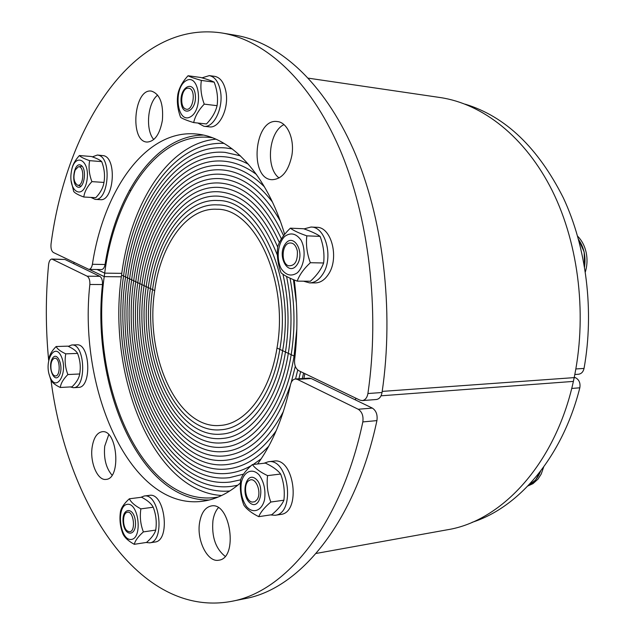 <?xml version="1.0" encoding="UTF-8"?>
<svg xmlns="http://www.w3.org/2000/svg" width="635" height="635" viewBox="0 0 635 635"><rect width="100%" height="100%" fill="white"/><g stroke="black" fill="none" stroke-linecap="round" stroke-linejoin="round"><path stroke-width="0.95" d="M221.678 495.498C152.479 491.331 106.831 374.491 121.571 275.066L123.571 276.003C108.164 377.507 158.496 496.983 229.759 490.998C158.496 496.983 108.164 377.507 123.571 276.003L125.579 276.947C110.204 377.349 161.171 495.387 231.545 486.346L237.76 485.219L231.545 486.346C161.171 495.387 110.204 377.349 125.579 276.947L127.595 277.892C112.57 375.793 162.274 490.657 230.6 481.981L240.713 479.806L230.6 481.981C162.274 490.657 112.57 375.793 127.595 277.892L129.619 278.844C114.943 374.229 163.386 485.942 229.679 477.615L243.546 474.139L229.679 477.615C163.386 485.942 114.943 374.229 129.619 278.844L131.651 279.805C117.332 372.674 164.505 481.235 228.783 473.258C236.331 472.376 243.776 469.868 251.103 465.733C243.776 469.868 236.331 472.376 228.783 473.258C164.505 481.235 117.332 372.674 131.651 279.805L133.699 280.765C119.737 371.11 165.632 476.536 227.909 468.9C242.364 467.249 255.969 459.684 268.724 446.222C255.969 459.684 242.364 467.249 227.909 468.9C165.632 476.536 119.737 371.11 133.699 280.765L135.755 281.726C122.15 369.554 166.767 471.845 227.06 464.542C245.15 462.47 261.517 451.247 276.146 430.855C261.517 451.247 245.15 462.47 227.06 464.542C166.767 471.845 122.15 369.554 135.755 281.726L137.819 282.694C124.579 367.998 167.918 467.162 226.235 460.192C248.602 457.525 267.66 441.301 283.393 411.512C267.66 441.301 248.602 457.525 226.235 460.192C167.918 467.162 124.579 367.998 137.819 282.694L139.898 283.67C127.016 366.435 169.077 462.494 225.433 455.835C253.5 452.064 275.161 428.482 290.409 385.088C275.161 428.482 253.5 452.064 225.433 455.835C169.077 462.494 127.016 366.435 139.898 283.67L141.978 284.647C129.469 364.879 170.243 457.835 224.655 451.485C255.246 449.167 285.353 410.877 294.076 356.044L294.989 356.473L294.076 356.044C285.353 410.877 255.246 449.167 224.655 451.485C170.243 457.835 129.469 364.879 141.978 284.647L144.074 285.631C131.929 363.323 171.418 453.176 223.901 447.135C253.595 444.968 282.773 407.805 291.187 354.695L294.076 356.044L296.823 328.851L294.076 356.044L291.187 354.695C282.773 407.805 253.595 444.968 223.901 447.135C171.418 453.176 131.929 363.323 144.074 285.631L146.185 286.623C134.406 361.767 172.609 448.532 223.171 442.786C251.968 440.769 280.21 404.741 288.322 353.346L291.187 354.695C295.267 329.128 294.878 303.625 290.036 278.178C294.878 303.625 295.267 329.128 291.187 354.695L288.322 353.346C280.21 404.741 251.968 440.769 223.171 442.786C172.609 448.532 134.406 361.767 146.185 286.623L148.296 287.615C136.89 360.212 173.807 443.897 222.464 438.444C250.349 436.562 277.654 401.677 285.464 352.004L288.322 353.346C292.402 327.541 291.814 301.911 286.575 276.447C291.814 301.911 292.402 327.541 288.322 353.346L285.464 352.004C277.654 401.677 250.349 436.562 222.464 438.444C173.807 443.897 136.89 360.212 148.296 287.615L150.424 288.615C139.398 358.664 175.014 439.269 221.774 434.094C248.753 432.348 275.114 398.613 282.623 350.671L285.464 352.004C289.584 325.747 288.742 299.823 282.948 274.233C288.742 299.823 289.584 325.747 285.464 352.004L282.623 350.671C275.114 398.613 248.753 432.348 221.774 434.094C175.014 439.269 139.398 358.664 150.424 288.615L152.559 289.616C141.907 357.108 176.236 434.65 221.115 429.752C247.174 428.133 272.598 395.557 279.805 349.345L282.623 350.671C295.759 278.392 258.858 199.604 217.972 200.533C185.142 198.263 156.829 238.625 150.424 288.615L121.571 275.066C130.365 204.502 167.838 143.613 215.868 139.168M253.222 464.479L261.16 458.843L253.222 464.479M302.284 378.555L303.586 373.007L302.284 378.555M298.918 378.754L300.633 371.586L298.918 378.754M295.553 378.96L297.736 370.007L295.553 378.96M291.227 382.437L295.307 366.339L291.227 382.437M276.995 348.028L279.805 349.345C272.598 395.557 247.174 428.133 221.115 429.752C176.236 434.65 141.907 357.108 152.559 289.616L154.71 290.624C144.439 355.552 177.459 430.038 220.48 425.41C245.61 423.918 270.081 392.501 276.995 348.028C289.068 281.178 254.945 208.256 216.956 209.264C186.825 207.312 160.671 244.404 154.71 290.624L150.424 288.615C156.829 238.625 185.142 198.263 217.972 200.533C258.858 199.604 295.759 278.392 282.623 350.671L279.805 349.345C292.41 279.781 256.897 203.93 217.448 204.899C185.976 202.795 158.75 241.514 152.559 289.616C158.75 241.514 185.976 202.795 217.448 204.899C256.897 203.93 292.41 279.781 279.805 349.345L276.995 348.028M382.206 391.398L574.191 377.619C556.974 462.185 502.317 521.121 447.199 529.804L316.135 553.442M218.178 497.046L215.503 497.467C141.121 507.182 88.138 379.96 104.727 273.145L121.809 273.344M304.816 373.602L303.911 378.46M104.727 273.145L97.076 269.502M74.033 262.445L73.874 263.795M355.433 399.915L355.767 398.145M574.27 377.222L575.358 377.642L574.167 377.722M571.698 388.453L579.818 387.802C580.588 383 579.096 379.619 575.358 377.642M579.818 387.802C562.348 457.208 518.716 507.587 472.083 522.327M218.329 507.738C215.622 510.818 213.828 515.096 212.947 520.557C211.534 536.734 215.59 548.648 225.123 556.3M199.604 522.526C201.335 512.778 205.224 507.254 211.288 505.952C230.473 501.65 238.53 558.236 218.829 560.197C207.629 562.793 196.421 540.282 199.604 522.526M108.728 434.689L104.719 446.191C103.616 458.51 106.053 468.162 112.038 475.163M92.115 447.358C93.599 437.896 96.949 432.681 102.148 431.721C117.404 429.062 121.531 478.933 106.021 479.401C97.615 480.862 89.821 462.518 92.115 447.358M52.618 259.231L64.937 259.469L51.887 259.048L87.154 276.193C89.146 277.551 90.043 280.321 89.852 284.488C78.049 390.604 130.707 510.723 202.589 501.261C215.654 499.547 228.282 493.435 240.459 482.941M48.649 360.196C45.577 328.279 45.553 296.426 48.585 264.636C49.046 261.144 50.149 259.286 51.887 259.048M64.937 259.469L99.758 276.312L87.154 276.193M257.58 463.987C272.502 443.46 283.472 417.036 290.489 384.715C291.346 381.206 292.981 379.285 295.402 378.968L297.37 379.381L358.219 409.25C362.061 411.805 363.593 416.028 362.823 421.918C341.146 525.208 285.456 591.891 231.434 601.377C139.176 618.403 66.342 503.015 50.808 378.674M89.852 284.488L102.473 284.543C102.672 280.408 101.767 277.662 99.758 276.312M102.473 284.543C91.17 386.397 139.811 501.452 209.217 499.999M297.37 379.381L311.253 378.555L309.277 378.142L295.402 378.968M311.253 378.555L372.316 408.083L358.219 409.25M362.823 421.918L376.92 420.608C377.706 414.782 376.166 410.607 372.316 408.083M376.92 420.608C355.171 522.875 299.276 589.082 244.943 598.654L231.434 601.377M224.099 143.399C173.712 140.732 132.572 202.795 123.571 276.003C132.572 202.795 173.712 140.732 224.099 143.399M232.275 148.923L226.028 147.995C176.038 143.145 134.493 204.248 125.579 276.947C134.493 204.248 176.038 143.145 226.028 147.995L232.275 148.923M240.411 155.837L225.227 152.392C176.736 147.796 136.311 207.089 127.595 277.892C136.311 207.089 176.736 147.796 225.227 152.392L240.411 155.837M248.499 164.29C240.554 159.988 232.537 157.48 224.449 156.781C177.451 152.432 138.136 209.939 129.619 278.844C138.136 209.939 177.451 152.432 224.449 156.781C232.537 157.48 240.554 159.988 248.499 164.29M256.524 174.522C245.84 166.553 234.894 162.1 223.695 161.163C178.165 157.059 139.962 212.796 131.651 279.805C139.962 212.796 178.165 157.059 223.695 161.163C234.894 162.1 245.84 166.553 256.524 174.522M264.501 186.88C251.309 173.847 237.466 166.735 222.964 165.552C178.895 161.679 141.803 215.654 133.699 280.765C141.803 215.654 178.895 161.679 222.964 165.552C237.466 166.735 251.309 173.847 264.501 186.88M272.415 202.001C257.127 182.102 240.411 171.41 222.258 169.934C179.641 166.291 143.653 218.511 135.755 281.726C143.653 218.511 179.641 166.291 222.258 169.934C240.411 171.41 257.127 182.102 272.415 202.001M280.289 221.099C263.596 191.841 244.023 176.244 221.575 174.307C180.396 170.886 145.51 221.377 137.819 282.694C145.51 221.377 180.396 170.886 221.575 174.307C244.023 176.244 263.596 191.841 280.289 221.099M283.615 235.704C266.898 199.993 245.991 180.991 220.916 178.689C181.158 175.474 147.376 224.242 139.898 283.67C147.376 224.242 181.158 175.474 220.916 178.689C245.991 180.991 266.898 199.993 283.615 235.704M296.41 303.276L293.433 279.646L296.41 303.276M281.4 238.935C265.184 203.898 244.808 185.277 220.281 183.063C181.927 180.046 149.249 227.116 141.978 284.647C149.249 227.116 181.927 180.046 220.281 183.063C244.808 185.277 265.184 203.898 281.4 238.935M279.392 242.618C263.676 207.978 243.769 189.579 219.662 187.436C182.713 184.618 151.13 229.989 144.074 285.631C151.13 229.989 182.713 184.618 219.662 187.436C243.769 189.579 263.676 207.978 279.392 242.618M277.685 247.039C262.477 212.336 242.943 193.921 219.075 191.802C183.515 189.174 153.019 232.862 146.185 286.623C153.019 232.862 183.515 189.174 219.075 191.802C242.943 193.921 262.477 212.336 277.685 247.039M277.408 255.318C262.795 218.17 243.165 198.461 218.511 196.167C184.325 193.723 154.916 235.744 148.296 287.615C154.916 235.744 184.325 193.723 218.511 196.167C243.165 198.461 262.795 218.17 277.408 255.318M308.388 78.176L440.158 97.536C482.433 103.735 525.304 136.739 552.355 190.913C579.223 245.118 587.542 317.945 573.365 381.405L381.04 395.811M89.225 269.399L104.275 276.638L121.348 276.796M104.275 276.638C113.078 198.604 156.583 132.032 209.629 137.406L212.32 137.732M574.818 374.507L578.437 374.253C581.366 373.848 583.232 371.904 584.041 368.427C594.4 310.84 586.43 247.15 563.308 197.802C537.972 147.59 505.293 116.388 465.272 104.196M157.686 95.099C147.55 102.727 145.201 130.024 153.765 139.525M162.393 120.301C159.79 134.366 154.654 141.621 146.995 142.057C129.389 141.549 133.929 87.979 151.447 91.115C159.949 93.988 163.6 103.719 162.393 120.301M283.964 124.619C268.613 131.762 265.39 168.251 279.122 177.967M291.862 155.488C288.504 171.156 281.9 179.229 272.058 179.705C248.833 179.197 254.167 117.856 277.297 121.555C287.369 122.245 294.727 139.057 291.862 155.488M362.26 400.59L376.372 399.502C379.349 399.026 381.238 396.7 382.04 392.509L367.911 393.533C367.117 397.764 365.228 400.121 362.26 400.59L359.854 400.113L298.815 370.713C295.664 368.705 294.251 365.109 294.584 359.926C297.775 333.359 297.664 306.713 294.251 279.979M284.655 234.371C266.906 174.22 231.029 136.843 196.604 134.033C145.979 128.849 103.703 189.921 92.408 264.287C91.773 267.518 90.599 269.216 88.868 269.391L53.419 252.516C51.451 251.095 50.657 248.237 51.038 243.959C66.453 126.222 133.977 19.494 222.171 33.028C264.954 40.188 309.555 79.843 339.257 147.931C368.768 216.035 380.198 309.848 367.911 393.533M203.271 135.08C155.115 135.549 116.054 194.072 105.053 264.501L92.408 264.287M88.868 269.391L101.489 269.565C103.235 269.391 104.426 267.7 105.053 264.501M222.171 33.028L235.76 35.306C278.789 42.513 323.556 81.899 353.346 149.352C382.937 216.829 394.375 309.658 382.04 392.509M256.953 499.785L254.77 501.753L252.19 502.079C245.094 501.198 242.872 482.941 249.515 480.282C255.873 476.504 262.207 492.943 256.953 499.785M527.931 485.95L533.003 483.64L538.035 479.076L541.218 474.051L543.655 467.058M528.495 485.346L535.511 480.092L540.695 471.035M250.23 503.126C260.096 510.945 265.493 485.926 255.429 478.615C245.547 471.233 240.427 495.737 250.23 503.126M264.541 499.753C265.827 490.268 264.041 482.021 259.207 475.02C252.5 467.67 243.951 471.313 241.379 482.267C240.149 491.49 241.864 499.594 246.531 506.579C253.04 514.096 261.803 510.945 264.541 499.753M258.747 516.668C251.563 513.056 246.594 509.199 243.848 505.095C240.681 496.784 239.649 488.228 240.752 479.401C242.451 474.774 246.324 469.836 252.389 464.574C255.222 468.455 260.286 472.138 267.565 475.631C266.502 484.688 267.589 493.49 270.827 502.039C264.604 507.286 260.572 512.167 258.747 516.668L271.764 514.723C277.868 509.643 281.916 504.801 283.909 500.197C284.924 491.172 283.837 482.449 280.638 474.028C277.582 470.075 272.494 466.431 265.39 463.098L252.389 464.574M270.827 502.039L283.909 500.197M267.565 475.631L280.638 474.028M270.47 514.922L275.058 515.287L280.638 514.445C301.482 512.77 294.315 457.176 273.923 461.097L268.343 461.732L264.025 463.248M275.058 515.287C295.854 513.62 288.703 457.803 268.343 461.732M540.536 471.241C538.02 477.949 534.067 482.592 528.669 485.172M127.294 530.916C122.642 527.756 122.182 514.152 126.675 512.493C133.723 508.865 136.565 533.186 128.897 531.654L127.294 530.916M123.15 522.518C124.635 537.448 137.041 536.377 135.382 521.184C133.747 506.031 121.452 507.651 123.15 522.518M131.12 539.464C142.811 538.647 138.859 502.539 127.333 504.317C115.967 505.643 119.666 540.552 131.12 539.464M122.92 533.852C120.11 526.621 119.309 519.12 120.515 511.365C121.412 507.476 124.357 503.285 129.342 498.792C131.112 502.364 134.953 505.722 140.875 508.865C139.676 516.811 140.518 524.494 143.391 531.908C138.287 536.392 135.247 540.528 134.263 544.314C128.413 541.083 124.635 537.599 122.92 533.852M134.263 544.314L146.55 542.417C151.567 538.051 154.63 533.94 155.734 530.082C156.885 522.16 156.043 514.54 153.21 507.222C151.281 503.587 147.407 500.261 141.605 497.245L129.342 498.792M143.391 531.908L155.734 530.082M140.875 508.865L153.21 507.222M146.153 542.481L149.646 542.854L154.932 542.036C170.815 540.814 164.902 492.038 149.376 495.371L144.113 496.03L140.859 497.332M149.646 542.854C165.497 541.647 159.591 492.704 144.113 496.03M51.006 369.046C50.538 363.45 51.602 359.894 54.181 358.37C60.301 355.965 61.111 377.73 54.832 375.872C52.903 375.174 51.633 372.896 51.006 369.046M52.261 358.696C47.363 367.125 54.3 384.064 59.238 375.507C64.254 366.966 57.094 349.933 52.261 358.696M50.022 377.007C56.396 393.057 68.27 372.912 61.531 356.965C54.888 341.154 43.513 361.498 50.022 377.007M48.657 360.148L48.752 359.545C49.26 355.314 51.721 350.972 56.118 346.519C57.356 348.996 60.563 351.441 65.754 353.846C64.516 360.815 65.222 367.713 67.881 374.547C63.381 379.008 60.849 383.318 60.285 387.485C55.158 385 51.991 382.437 50.792 379.809L49.101 374.253M60.285 387.485L72.041 386.826C76.478 382.484 79.034 378.206 79.7 373.975C80.899 367.022 80.185 360.172 77.565 353.417C76.192 350.893 72.954 348.472 67.85 346.146L56.118 346.519M67.881 374.547L79.7 373.975M65.754 353.846L77.565 353.417M70.247 386.929L73.374 387.691L78.43 387.406C91.94 387.802 90.241 343.225 76.827 344.821L71.771 344.98L68.27 346.345M73.374 387.691C86.844 388.088 85.146 343.384 71.771 344.98M75.152 170.093L78.216 166.87C84.963 165.044 83.828 187.793 77.319 185.039C73.747 182.078 73.025 177.094 75.152 170.093M80.804 165.171C74.105 161.687 70.691 183.42 77.351 186.888C84.034 190.667 87.598 168.521 80.804 165.171M71.311 171.982C67.985 192.048 83.661 200.819 86.987 180.213C90.329 159.472 74.319 151.614 71.311 171.982M71.684 169.989C72.43 165.195 74.993 160.377 79.383 155.535C80.78 157.067 84.201 158.774 89.646 160.663C88.416 167.489 89.17 174.482 91.9 181.626C87.193 186.69 84.495 191.818 83.796 197.017C78.422 195.032 75.049 193.183 73.692 191.476L71.112 180.761M83.796 197.017L95.79 197.691C100.433 192.778 103.156 187.69 103.965 182.428C105.156 175.609 104.402 168.672 101.695 161.607C100.147 160.036 96.695 158.337 91.353 156.504L79.383 155.535M89.646 160.663L101.695 161.607M91.9 181.626L103.965 182.428M90.9 197.414L95.139 199.374L100.29 199.66C113.625 201.724 117.277 158.94 103.942 155.734L97.401 155.019L92.361 156.869M95.139 199.374C108.434 201.446 112.07 158.52 98.782 155.305L97.401 155.019M188.936 88.225C196.834 89.567 192.826 112.863 185.42 108.895C179.395 106.664 181.213 88.956 187.563 88.209L188.936 88.225M195.302 94.686C193.429 79.081 179.237 87.574 181.181 102.806C182.872 118.221 197.199 110.307 195.302 94.686M186.023 80.732C172.91 88.392 177.133 124.293 190.357 116.896C203.875 109.641 199.35 72.469 186.023 80.732M201.366 80.423C200.215 88.035 201.176 95.941 204.248 104.132C198.58 110.117 195.056 116.268 193.683 122.587C187.166 120.586 182.809 118.84 180.61 117.348C177.602 109.371 176.689 101.663 177.863 94.218C179.133 87.86 182.531 81.701 188.063 75.748C190.325 76.994 194.762 78.557 201.366 80.423L214.185 82.161C211.725 80.867 207.264 79.311 200.803 77.494L188.063 75.748M193.683 122.587L206.446 123.96C212.011 118.181 215.559 112.085 217.075 105.68C218.178 98.084 217.218 90.241 214.185 82.161M204.248 104.132L217.075 105.68M197.882 123.039L203.914 126.286L209.383 126.865C219.361 128.683 229.195 108.394 225.965 91.877C224.131 82.701 220.401 77.534 214.781 76.375L209.296 75.613L202.001 77.843M203.914 126.286C213.876 128.103 223.687 107.736 220.456 91.154C218.63 81.947 214.908 76.771 209.296 75.613M297.355 251.087C297.807 261.215 294.846 266.105 288.465 265.763C281.067 263.557 281.527 244.951 289.028 243.118C293.124 242.356 295.902 245.007 297.355 251.087M585.375 271.851C587.28 265.303 587.518 258.715 586.081 252.079C584.581 245.658 581.771 240.371 577.644 236.22M584.589 266.946L584.176 252.016L578.525 239.355M296.942 264.93C305.625 252.722 293.418 231.727 285.107 244.197C276.701 256.183 288.409 277.074 296.942 264.93M301.006 240.094C296.085 233.394 290.647 232.18 284.678 236.442C277.733 243.443 276.082 258.818 281.17 268.621C285.901 275.399 291.306 276.789 297.378 272.78C304.554 265.962 306.356 249.999 301.006 240.094M310.348 262.715C303.728 268.907 299.347 275.042 297.212 281.13C289.568 278.289 284.186 275.511 281.059 272.804C277.781 264.025 276.662 255.318 277.725 246.69C279.71 240.514 283.916 234.347 290.354 228.171C293.568 230.6 299.061 233.164 306.824 235.855C305.8 244.721 306.983 253.667 310.348 262.715L323.636 262.985C324.604 254.151 323.421 245.277 320.103 236.371C316.643 233.878 311.134 231.33 303.57 228.743L290.354 228.171M297.212 281.13L310.444 281.234C316.928 275.257 321.326 269.176 323.636 262.985M306.824 235.855L320.103 236.371M303.466 281.178L309.539 282.877L315.206 282.916C320.278 282.829 324.675 279.979 328.39 274.36C339.55 258.326 331.502 226.782 316.651 227.298L310.975 227.044L303.99 228.894M309.539 282.877C314.611 282.789 318.992 279.924 322.699 274.288C333.843 258.191 325.803 226.52 310.975 227.044M578.588 239.593C583.962 247.348 585.946 256.381 584.549 266.7M584.041 368.427L575.866 368.959M104.616 354.433L103.68 354.473M108.093 375.245L107.124 375.293M77.581 185.126L81.097 186.23M78.486 166.822L82.09 166.211M130.691 190.492L129.357 190.405"/></g></svg>
